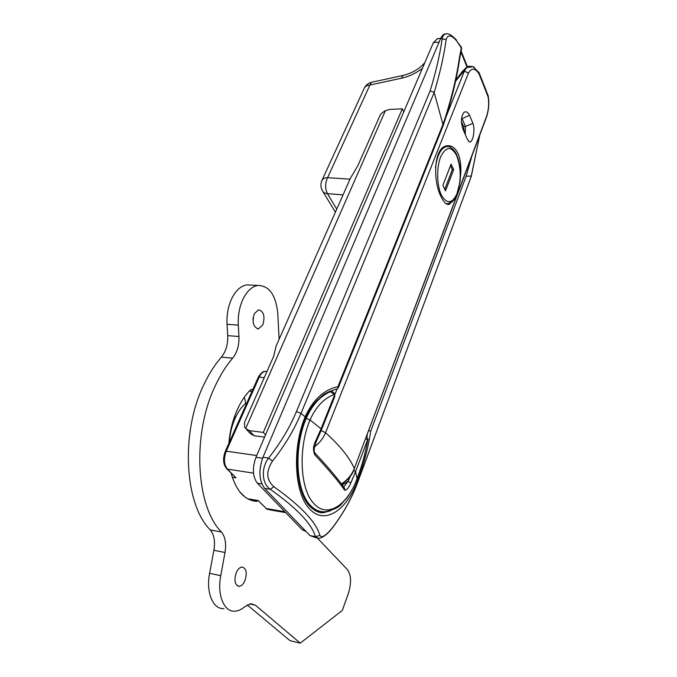 <?xml version="1.0" encoding="UTF-8"?>
<svg xmlns="http://www.w3.org/2000/svg" width="677" height="677" viewBox="0 0 677 677"><rect width="100%" height="100%" fill="white"/><g stroke="black" fill="none" stroke-linecap="round" stroke-linejoin="round"><path stroke-width="1.02" d="M366.942 436.91L367.34 434.49M471.945 155.888L466.157 176.155L370.725 431.088C368.237 447.793 363.828 464.312 357.481 480.653C346.903 510.399 324.469 525.504 309.617 508.842C294.258 493.609 291.855 447.641 305.302 416.448C313.239 399.489 324.114 389.571 337.925 386.685L338.111 388.226L337.214 388.818C321.177 394.022 323.42 395.478 316.963 400.488C312.495 405.091 308.847 410.77 306.004 417.523L301.003 413.376C294.19 429.793 284.704 445.703 272.535 461.096C265.782 471.336 266.23 479.883 273.897 486.746L270.258 489.285C261.796 483.666 260.899 468.052 268.583 458.067L272.535 461.096M273.897 486.746C300.943 506.007 316.277 522.238 319.916 535.448C321.702 538.427 326.001 535.676 332.83 527.205C343.552 512.971 351.786 498.137 357.515 482.718L357.481 480.653L356.686 479.79M332.83 527.205L332.822 527.341C343.527 513.132 351.744 498.323 357.49 482.887L471.31 176.248L479.765 135.061L471.116 176.748M466.157 176.155L471.302 176.164M434.169 92.487L442.978 124.534C450.924 100.898 456.408 78.634 459.421 57.748L461.401 47.407L456.594 40.823C451.297 34.755 447.819 34.341 446.16 39.562C443.833 56.259 439.838 73.895 434.169 92.487L301.003 413.376L296.416 411.599L430.157 90.862C435.819 72.464 439.838 55.015 442.225 38.496C442.792 35.83 443.985 34.299 445.804 33.918L446.608 33.85M253.503 473.13L227.387 469.11L236.019 477.835L226.88 468.924M285.745 512.633L269.581 509.832L266.357 508.537L258.453 500.862L266.357 508.537L284.882 511.736M332.822 527.341C327.423 534.381 322.641 538.029 318.495 538.283L315.406 536.607C311.716 523.761 296.67 507.987 270.258 489.285L264.665 488.388C258.961 480.636 258.394 470.261 262.964 457.254L268.583 458.067C280.464 443.08 289.739 427.593 296.416 411.599M446.16 39.562L440.592 38.631L262.964 457.254M440.592 38.631C441.776 35.906 443.215 34.358 444.899 33.994L445.593 33.935M264.665 488.388L310.074 535.634L315.406 536.607L319.916 535.448M316.404 537.902L310.074 535.634M430.157 90.862L434.025 92.224M456.4 39.951L456.51 40.087C451.61 35.009 448.047 32.953 445.804 33.918L444.899 33.994M370.725 431.088L368.787 430.631M442.978 124.534L443.19 125.575L338.111 388.226M459.421 57.748L459.658 58.696M461.367 47.661L461.545 48.837M456.594 40.823L461.596 48.405M368.034 439.085L366.502 436.733L368.034 439.085L364.7 454.826C363.608 459.243 360.105 470.853 357.202 478.436C354.266 486.289 350.635 493.034 346.294 498.687C340.243 504.28 341.648 507.758 325.612 511.71C319.984 512.277 314.856 510.094 310.244 505.177C295.849 490.766 293.615 447.709 306.207 418.411L310.032 419.96L321.067 428.778L334.286 395.766L334.26 394.429C323.961 398.313 315.88 406.826 310.032 419.96C297.973 448.191 300.08 489.623 313.866 503.561C327.203 518.777 347.563 505.313 357.219 478.207C362.034 465.564 365.597 452.566 367.882 439.204L355.543 471.624L357.058 478.639M316.328 441.455L315.846 440.592L321.067 428.778L321.541 429.65L316.328 441.455L314.17 448.733C314.17 451.627 314.466 453.091 315.059 453.141L314.822 454.834C312.766 450.323 313.112 445.576 315.846 440.592M314.822 452.871L315.059 453.141C328.912 468.052 338.796 479.841 344.711 488.523L344.601 490.14C338.678 481.559 328.751 469.787 314.822 454.834M343.704 487.068L348.105 481.339L350.83 482.98C348.579 488.083 346.497 490.47 344.601 490.14M315.364 509.984L314.213 510.06M306.207 418.411C312.105 405.058 320.17 396.155 330.418 391.687L334.26 394.429L334.666 393.642M329.191 391.56L331.933 391.644M453.522 200.451L449.13 204.412C446.532 204.894 443.951 202.508 441.37 197.261C432.561 181.707 433.542 146.46 447.218 145.809C451.72 145.318 455.35 147.95 458.109 153.713C460.749 160.237 461.511 168.074 460.385 177.213M469.516 115.208L472.935 123.358C475.626 130.331 472.461 143.922 469.229 141.823L467.062 138.709L463.567 130.61C460.741 123.426 460.775 117.443 463.686 112.687C465.768 110.96 467.714 111.807 469.516 115.208L462.146 118.72L461.604 117.874M341.386 483.877C347.513 479.976 351.82 474.856 354.316 468.501L486.264 117.172C488.633 110.343 489.226 103.513 488.041 96.701L488.092 95.499M488.041 96.701L479.045 73.903C475.119 67.886 471.59 67.624 468.459 73.099L325.561 432.696C323.301 438.231 319.595 442.961 314.45 446.896M446.025 116.926L464.346 71.17L466.775 67.463L455.57 81.189M445.517 190.906L453.658 169.673L451.094 164.079L442.876 185.371L445.517 190.906M444.764 189.34L452.312 169.69L453.658 169.673M452.312 169.69L450.476 165.687M479.045 73.903L478.994 72.481M474.425 67.378L473.121 66.727L466.182 67.607C469.389 66.304 467.909 65.813 473.121 66.727L479.104 72.684L488.151 95.719C489.437 103.226 488.777 110.639 486.188 117.959L354.316 468.501C349.679 457.77 340.091 445.838 325.561 432.696L321.16 430.589M455.79 80.148L462.289 71.517L464.346 71.17L468.459 73.099M465.251 134.274L465.454 126.447L462.146 118.72L461.502 118.746M461.46 121.581L463.576 126.514L464.38 132.337M472.935 123.358L465.454 126.447L463.576 126.514M254.281 313.747L258.563 309.795C263.776 311.31 265.206 316.32 262.854 324.825L258.529 328.844C253.316 327.329 251.903 322.294 254.281 313.747M253.113 317.894L252.978 320.001M236.205 572.81C237.779 569.247 239.709 567.318 241.994 567.021C246.301 568.198 247.308 572.683 245.015 580.468C243.441 584.073 241.503 586.02 239.176 586.333C234.868 585.148 233.878 580.638 236.205 572.81M257.988 500.76L256.651 501.344C244.778 500.472 236.256 491.087 231.085 473.181M228.86 443.376C229.884 431.266 232.676 420.062 237.246 409.754C240.944 401.596 245.319 395.013 250.388 389.977L251.607 389.343L252.733 389.69M244.346 397.171L245.768 403.213C241.596 406.809 238.042 411.853 235.105 418.335C231.847 425.715 229.926 433.695 229.342 442.276M245.768 403.213L246.673 403.314M224.002 608.598C213.043 609.63 205.783 592.502 209.608 573.292L213.89 550.257C215.328 541.388 214.118 534.602 210.259 529.913C184.144 503.95 180.48 431.74 204.073 384.231C209.117 373.611 214.897 364.581 221.396 357.143C225.923 351.524 228.031 344.356 227.726 335.64L227.049 324.3C226.583 314.864 228.157 306.275 231.754 298.515C235.833 290.374 240.885 285.829 246.893 284.89L251.065 285.085M317.615 538.325L347.394 569.577C351.245 574.968 351.558 582.939 348.359 593.475L342.325 610.417L300.275 643.15L255.474 605.246L251.015 603.706L244.972 606.533C241.655 609.418 238.321 610.959 234.961 611.17C224.112 612.245 216.928 595.032 220.744 575.695L225.001 552.508C226.44 543.572 225.255 536.751 221.43 532.037C195.568 505.998 192.014 433.305 215.455 385.45C220.474 374.753 226.203 365.656 232.651 358.158C237.145 352.505 239.243 345.287 238.956 336.511L238.296 325.104C237.847 315.609 239.413 306.96 242.984 299.149C247.037 290.958 252.047 286.379 258.005 285.423C269.387 285.77 275.996 295.24 277.815 313.849L279.11 339.321M300.275 643.15L289.976 640.645L247.232 604.899M231.322 427.509L232.414 425.486M234.47 416.727L235.774 416.888M235.131 418.259L233.988 418.124M306.122 531.521L302.289 529.786L257.412 483.251C252.614 476.769 252.123 468.12 255.957 457.305L433.407 42.583L437.672 38.631M379.907 115.742C380.432 114.176 382.26 112.484 385.382 110.673L245.683 428.49L244.676 427.382L244.515 422.346L273.669 356.322L276.098 346.125L350.415 178.254L357.905 165.569L379.907 115.742M246.487 429.379L250.329 433.61L254.002 435.726L264.597 437.13M265.528 434.939L263.294 432.417L249.364 430.606L254.002 435.726M403.771 111.857L402.307 108.819L263.294 432.417M385.382 110.673L389.783 109.412L402.307 108.819M245.683 428.49L249.364 430.606M315.626 510.873L324.537 512.421L330.503 510.78M337.925 386.685L442.944 124.458M236.019 477.835L232.27 477.243M247.57 498.737L258.496 500.582M239.565 491.595L245.133 497.146M264.25 377.656L259.189 377.148L226.287 451.17L256.71 455.545M258.182 377.453C260.611 373.205 262.964 371.182 265.24 371.394L266.941 371.555L265.24 371.394C262.82 371.758 260.806 373.679 259.189 377.148L258.182 377.453L225.297 451.381L226.287 451.17C223.562 458.591 223.926 464.574 227.387 469.11L226.473 468.518C223.088 463.99 222.691 458.278 225.297 451.381M422.372 68.385C416 73.234 409.026 76.509 401.461 78.219L369.879 85.057L327.609 177.67L350.001 179.177M343.053 194.866L327.448 193.664L336.748 209.125M327.448 193.664C324.994 188.595 325.045 183.255 327.609 177.67C324.638 177.763 322.734 178.72 321.888 180.547C320.492 183.899 320.61 187.216 322.252 190.474C323.107 192.353 324.833 193.41 327.448 193.664M364.192 88.382C365.106 86.402 367.002 85.294 369.879 85.057L371.461 82.315C368.119 83.178 365.69 85.2 364.192 88.382L321.981 180.327M371.766 82.247L402.917 75.469L401.461 78.219M467.045 67.108L460.859 51.774M471.243 176.494L357.397 483.056M353.817 470.397L355.543 471.624L350.83 482.98M329.538 391.391L331.171 391.56C332.009 391.264 333.194 391.991 334.717 393.752L334.734 396.671L334.286 395.766M367.442 439.838L365.8 438.603M342.249 485.045L348.105 481.339L350.297 476.371M334.912 394.395L337.129 388.835M435.463 167.778C437.215 155.278 440.829 148.221 446.304 146.596L447.962 146.562M456.704 155.634C451.305 145.783 445.948 146.215 440.642 156.912C436.377 167.532 436.8 185.828 441.463 195.264C447.125 204.539 452.439 203.743 457.398 192.86C461.325 180.048 461.096 167.634 456.704 155.634M444.662 146.638L446.304 146.596C450.764 145.403 455.79 151.834 456.747 154.957C459.903 162.683 461.012 171.696 460.047 181.986L456.29 196.195C454.589 199.08 454.495 200.663 448.047 203.667L445.965 203.591M486.264 117.172L486.188 117.959M459.861 74.927L460.758 74.656M251.599 500.489L256.651 501.344M221.396 357.143L232.651 358.158M249.644 603.909L255.474 605.246M209.608 573.292L220.744 575.695M213.89 550.257L225.001 552.508M210.259 529.913L221.43 532.037M227.726 335.64L238.956 336.511M227.049 324.3L238.296 325.104M249.288 391.103L251.979 391.391M302.289 529.786L304.904 530.26M261.864 483.962L257.412 483.251M255.957 457.305L262.549 458.261M439.102 42.126L433.407 42.583M306.004 417.523C292.972 447.565 295.426 492.407 310.007 506.523C315.88 511.685 320.72 513.648 324.537 512.421L315.761 510.932M335.386 212.197L322.929 191.591M424.843 62.597C418.115 70.264 411.201 73.243 402.917 75.469M248.264 499.11L258.419 500.828M241.037 493.372L243.492 495.818M461.045 50.893L467.494 66.896M443.215 125.524C451.161 101.855 456.645 79.539 459.675 58.594L461.57 48.744L461.223 46.561M267.66 509.476L265.875 508.359M334.734 396.671L321.541 429.65M449.13 204.412L447.709 204.412M341.614 484.173C347.614 480.425 351.871 475.389 354.367 469.059M462.289 71.517L466.182 67.607M468.611 141.383L469.229 141.823M246.893 284.89L258.005 285.423M251.395 500.421L256.803 501.344M237.576 585.986L239.176 586.333M257.285 328.751L258.529 328.844M437.08 38.674L440.702 38.377"/></g></svg>
